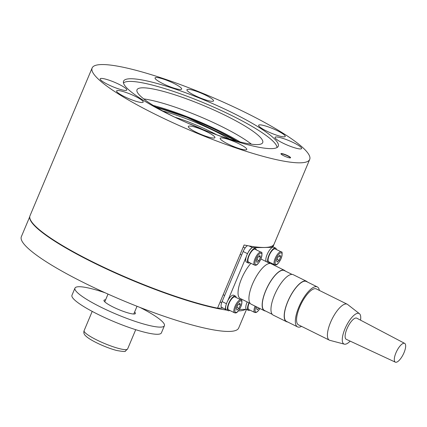 <?xml version="1.0" encoding="UTF-8"?>
<svg xmlns="http://www.w3.org/2000/svg" width="427" height="427" viewBox="0 0 427 427"><rect width="100%" height="100%" fill="white"/><g stroke="black" fill="none" stroke-linecap="round" stroke-linejoin="round"><path stroke-width="0.64" d="M215.56 134.404A68.181 11.278 22.8 0 0 262.717 142.613A68.181 11.278 22.8 0 0 226.059 115.754A68.181 11.278 22.8 0 0 137.014 89.771A68.181 11.278 22.8 0 0 173.666 116.635A68.181 11.278 22.8 0 0 175.871 117.719M251.45 144.193A68.181 11.278 22.8 0 0 221.549 126.483A68.181 11.278 22.8 0 0 143.766 98.925M277.043 147.523A83.521 13.819 22.8 0 0 231.957 115.653A83.521 13.819 22.8 0 0 123.478 82.971M237.209 141.22A68.181 11.278 22.8 0 0 219.398 131.607A68.181 11.278 22.8 0 0 155.855 107.022M240.097 141.956A72.115 11.929 22.8 0 0 220.908 131.58A72.115 11.929 22.8 0 0 153.304 105.474M287.777 155.695A5.247 0.87 22.8 0 0 280.929 153.699A5.247 0.87 22.8 0 0 283.747 155.764A5.247 0.87 22.8 0 0 290.595 157.76A5.247 0.87 22.8 0 0 287.777 155.695M290.493 157.857A5.247 0.87 22.8 0 0 287.675 155.935A5.247 0.87 22.8 0 0 280.934 153.837M293.883 142.858A14.422 2.386 22.8 0 0 275.047 137.366A14.422 2.386 22.8 0 0 282.802 143.045A14.422 2.386 22.8 0 0 301.638 148.543A14.422 2.386 22.8 0 0 293.883 142.858M277.475 130.769A14.422 2.386 22.8 0 0 258.634 125.276A14.422 2.386 22.8 0 0 266.389 130.956A14.422 2.386 22.8 0 0 285.225 136.453A14.422 2.386 22.8 0 0 277.475 130.769M205.755 95.237A14.422 2.386 22.8 0 0 186.919 89.745A14.422 2.386 22.8 0 0 194.675 95.424A14.422 2.386 22.8 0 0 213.511 100.921A14.422 2.386 22.8 0 0 205.755 95.237M173.89 83.409A14.422 2.386 22.8 0 0 155.054 77.911A14.422 2.386 22.8 0 0 162.81 83.596A14.422 2.386 22.8 0 0 181.646 89.094A14.422 2.386 22.8 0 0 173.89 83.409M239.024 143.787A14.422 2.386 22.8 0 0 220.188 138.289A14.422 2.386 22.8 0 0 227.938 143.974A14.422 2.386 22.8 0 0 246.774 149.466A14.422 2.386 22.8 0 0 239.024 143.787M207.159 131.959A14.422 2.386 22.8 0 0 188.318 126.461A14.422 2.386 22.8 0 0 196.073 132.146A14.422 2.386 22.8 0 0 214.909 137.638A14.422 2.386 22.8 0 0 207.159 131.959M135.439 96.422A14.422 2.386 22.8 0 0 116.603 90.93A14.422 2.386 22.8 0 0 124.358 96.609A14.422 2.386 22.8 0 0 143.194 102.106A14.422 2.386 22.8 0 0 135.439 96.422M119.032 84.332A14.422 2.386 22.8 0 0 100.196 78.84A14.422 2.386 22.8 0 0 107.946 84.519A14.422 2.386 22.8 0 0 126.787 90.017A14.422 2.386 22.8 0 0 119.032 84.332M246.256 112.925A118.001 19.525 -157.2 0 1 309.698 159.42A118.001 19.525 -157.2 0 1 155.572 114.457A118.001 19.525 -157.2 0 1 92.131 67.962A118.001 19.525 -157.2 0 1 246.256 112.925M223.043 308.07L217.54 308.161A118.001 19.525 -157.2 0 1 93.438 262.269A118.001 19.525 -157.2 0 1 29.997 215.774L92.131 67.962M217.54 308.161L244.1 244.986A118.001 19.525 22.8 0 0 273.904 244.479L272.922 246.817M168.67 114.233A83.911 13.883 -157.2 0 1 123.558 81.173A83.911 13.883 -157.2 0 1 233.158 113.15A83.911 13.883 -157.2 0 1 278.271 146.21A83.911 13.883 -157.2 0 1 168.67 114.233M236.163 297.507A8.129 2.818 116.4 0 0 235.405 296.103L233.638 295.233A8.129 2.818 116.4 0 0 231.621 295.767A8.129 2.818 116.4 0 0 226.566 303.437A8.129 2.818 116.4 0 0 226.422 309.799L228.183 310.675A8.129 2.818 116.4 0 0 229.758 310.429M235.405 296.103A8.129 2.818 116.4 0 0 233.388 296.642A8.129 2.818 116.4 0 0 228.328 304.312A8.129 2.818 116.4 0 0 228.183 310.675M229.021 303.437A7.211 2.503 116.4 0 0 228.594 309.853L234.546 312.799A7.211 2.503 -63.6 0 1 234.973 306.383A7.211 2.503 -63.6 0 1 240.945 299.877L234.994 296.925A7.211 2.503 116.4 0 0 229.021 303.437M237.866 304.953L236.409 308.422L236.948 310.135L238.949 308.379L240.406 304.91L239.862 303.197L237.866 304.953M238.81 304.12L240.406 304.91M236.862 307.344L238.949 308.379M256.205 249.822A8.129 2.818 116.4 0 0 255.447 248.423L253.686 247.548A8.129 2.818 116.4 0 0 251.663 248.087A8.129 2.818 116.4 0 0 246.609 255.757A8.129 2.818 116.4 0 0 246.464 262.119L248.231 262.989A8.129 2.818 116.4 0 0 249.8 262.749M255.447 248.423A8.129 2.818 116.4 0 0 253.43 248.962A8.129 2.818 116.4 0 0 248.37 256.632A8.129 2.818 116.4 0 0 248.231 262.989M247.19 301.926A8.129 2.818 116.4 0 0 246.576 309.458L248.338 310.333A8.129 2.818 116.4 0 0 249.912 310.087M248.952 302.796A8.129 2.818 116.4 0 0 248.338 310.333M276.36 249.485A8.129 2.818 116.4 0 0 275.596 248.082L273.835 247.212A8.129 2.818 116.4 0 0 271.818 247.745A8.129 2.818 116.4 0 0 266.758 255.415A8.129 2.818 116.4 0 0 266.619 261.778L268.38 262.653A8.129 2.818 116.4 0 0 269.955 262.408M275.596 248.082A8.129 2.818 116.4 0 0 273.579 248.621A8.129 2.818 116.4 0 0 268.524 256.291A8.129 2.818 116.4 0 0 268.38 262.653M249.069 255.752A7.211 2.503 116.4 0 0 248.637 262.167L254.588 265.119A7.211 2.503 -63.6 0 1 255.015 258.703A7.211 2.503 -63.6 0 1 260.988 252.192L255.042 249.245A7.211 2.503 116.4 0 0 249.069 255.752M257.908 257.273L256.451 260.737L256.99 262.45L258.992 260.694L260.449 257.23L259.91 255.517L257.908 257.273M258.858 256.44L260.449 257.23M256.905 259.664L258.992 260.694M249.24 302.94A7.211 2.503 116.4 0 0 249.176 303.095A7.211 2.503 116.4 0 0 248.744 309.511L254.695 312.457A7.211 2.503 -63.6 0 1 255.09 306.132M256.985 307.072L256.558 308.08L257.102 309.794L259.04 308.086M269.218 255.415A7.211 2.503 116.4 0 0 268.786 261.831L274.737 264.777A7.211 2.503 -63.6 0 1 275.169 258.362A7.211 2.503 -63.6 0 1 281.142 251.855L275.191 248.904A7.211 2.503 116.4 0 0 269.218 255.415M278.062 256.931L276.605 260.401L277.144 262.114L279.141 260.358L280.598 256.889L280.059 255.175L278.062 256.931M279.007 256.099L280.598 256.889M277.054 259.322L279.141 260.358M272.447 247.356L253.921 247.665M252.154 247.772A6.554 2.274 116.4 0 0 247.975 252.763M246.267 256.744L227.794 300.704M226.145 304.691A6.554 2.274 116.4 0 0 226.118 309.591A6.554 2.274 116.4 0 0 226.161 309.607M239.44 309.458L246.39 309.34M269.549 263.251L269.885 262.445M247.564 245.658A6.554 2.274 116.4 0 0 243.144 251.508L222.099 301.574A6.554 2.274 116.4 0 0 221.709 307.408L226.118 309.591M174.835 117.211A43.661 7.222 -157.2 0 1 216.649 134.788M162.842 111.004A56.78 9.394 -157.2 0 1 187.72 119.293A56.78 9.394 -157.2 0 1 229.475 139.015M29.735 217.06A117.873 19.503 22.8 0 0 93.337 262.626A117.873 19.503 22.8 0 0 227.196 310.183M229.651 310.488A117.873 19.503 22.8 0 0 229.945 310.52M238.373 310.925A117.873 19.503 22.8 0 0 245.621 309.356M29.762 216.676L21.35 236.686A117.873 19.503 22.8 0 0 84.722 283.128A117.873 19.503 22.8 0 0 238.672 328.043L246.502 309.42M350.167 341.125A17.043 5.914 -63.6 0 1 344.333 344.151L329.841 340.33A20.058 6.96 -63.6 0 1 329.377 340.159A20.058 6.96 -63.6 0 1 330.573 322.31A20.058 6.96 -63.6 0 1 347.188 304.205A20.058 6.96 -63.6 0 1 347.61 304.472L359.427 313.685A17.043 5.914 -63.6 0 1 360.553 320.159M347.188 304.205L316.332 288.919A20.058 6.96 116.4 0 0 299.722 307.024A20.058 6.96 116.4 0 0 298.521 324.872L329.377 340.159M344.333 344.151A17.043 5.914 -63.6 0 1 344.957 328.843A17.043 5.914 -63.6 0 1 359.427 313.685M319.353 290.413A22.289 7.729 116.4 0 0 317.325 286.923A22.289 7.729 116.4 0 0 298.863 307.04A22.289 7.729 116.4 0 0 297.534 326.868A22.289 7.729 116.4 0 0 301.542 326.367M317.325 286.923L306.303 281.462A22.289 7.729 116.4 0 0 287.846 301.579A22.289 7.729 116.4 0 0 286.512 321.408L297.534 326.868M404.017 352.686A10.488 3.64 -63.6 0 1 395.359 362.165A10.488 3.64 -63.6 0 1 395.957 352.825A10.488 3.64 -63.6 0 1 404.673 343.372A10.488 3.64 -63.6 0 1 404.017 352.686M395.359 362.165L346.297 339.321A11.801 4.094 -63.6 0 1 346.97 328.811A11.801 4.094 -63.6 0 1 356.775 318.174L404.673 343.372M307.371 281.991A22.551 7.825 116.4 0 0 306.421 281.228A22.551 7.825 116.4 0 0 287.745 301.579A22.551 7.825 116.4 0 0 286.4 321.643A22.551 7.825 116.4 0 0 287.579 321.937M306.421 281.228L293.2 274.678A22.551 7.825 116.4 0 0 274.524 295.03A22.551 7.825 116.4 0 0 273.173 315.089L286.4 321.643M292.015 274.385L284.265 270.542A22.289 7.729 116.4 0 0 265.807 290.659A22.289 7.729 116.4 0 0 264.473 310.488L272.223 314.325M285.332 271.07A22.551 7.825 116.4 0 0 284.382 270.307A22.551 7.825 116.4 0 0 265.706 290.664A22.551 7.825 116.4 0 0 264.361 310.723A22.551 7.825 116.4 0 0 265.541 311.016M284.382 270.307L271.161 263.758A22.551 7.825 116.4 0 0 252.485 284.11A22.551 7.825 116.4 0 0 251.135 304.173L264.361 310.723M250.937 263.31A22.289 7.729 116.4 0 0 241.565 278.65A22.289 7.729 116.4 0 0 240.236 298.478L250.185 303.41M105.095 292.773A48.513 8.028 22.8 0 0 74.965 288.124L71.96 295.276A48.513 8.028 22.8 0 0 98.045 314.389A48.513 8.028 22.8 0 0 161.406 332.873L164.411 325.721A48.513 8.028 22.8 0 0 140.008 307.445M74.965 288.124A48.513 8.028 22.8 0 0 101.05 307.237A48.513 8.028 22.8 0 0 164.411 325.721M105.608 299.823A17.043 2.818 22.8 0 0 103.974 300.314A17.043 2.818 22.8 0 0 113.139 307.029A17.043 2.818 22.8 0 0 135.402 313.525A17.043 2.818 22.8 0 0 134.612 312.02M235.939 306.709A6.426 2.231 116.4 0 0 235.95 312.505A6.426 2.231 116.4 0 0 240.876 306.623A6.426 2.231 116.4 0 0 240.86 300.821A6.426 2.231 116.4 0 0 235.939 306.709M255.981 259.024A6.426 2.231 116.4 0 0 255.992 264.825A6.426 2.231 116.4 0 0 260.918 258.943A6.426 2.231 116.4 0 0 260.902 253.142A6.426 2.231 116.4 0 0 255.981 259.024M256.003 306.581A6.426 2.231 116.4 0 0 255.704 312.084A6.426 2.231 116.4 0 0 259.904 308.513M276.13 258.687A6.426 2.231 116.4 0 0 276.146 264.484A6.426 2.231 116.4 0 0 281.067 258.602A6.426 2.231 116.4 0 0 281.057 252.8A6.426 2.231 116.4 0 0 276.13 258.687M271.631 246.288L273.28 247.105M252.442 247.623L249 245.915M226.459 303.736L222.099 301.574M247.505 253.67L243.144 251.508M188.195 123.334A35.398 5.855 -157.2 0 1 189.839 123.958A35.398 5.855 -157.2 0 1 202.926 129.525M156.426 107.364A65.555 10.846 -157.2 0 1 186.845 117.377A65.555 10.846 -157.2 0 1 236.563 141.049M84.103 330.674A23.602 3.907 22.8 0 0 85.128 332.697A23.602 3.907 22.8 0 0 108.538 345.101A23.602 3.907 22.8 0 0 127.614 348.966L125.341 351.101C125.858 351.763 123.083 351.586 117.009 350.562C106.931 348.032 90.668 340.831 85.667 335.873C83.975 334.384 83.457 332.654 84.103 330.674L92.211 311.39M309.698 159.42L272.954 246.833M234.546 312.799C235.715 312.943 236.953 314.123 240.94 306.602C242.264 301.649 242.269 299.407 240.945 299.877M220.129 302.001L221.656 302.754M223.188 294.731L224.666 295.468M145.548 285.738L145.687 285.396M130.977 279.797L131.116 279.461M254.588 265.119C255.762 265.258 256.995 266.443 260.982 258.917C262.306 253.964 262.311 251.722 260.988 252.192M240.171 254.316L241.655 255.052M243.23 247.052L245.109 247.986M254.695 312.457L255.954 312.553L257.518 311.63L259.947 308.54M274.737 264.777C275.911 264.921 277.15 266.101 281.131 258.581C282.46 253.627 282.46 251.386 281.142 251.855M271.753 246.235L273.531 247.116M236.782 141.107L186.791 117.313L156.229 107.246M59.342 244.068L59.481 243.737M73.06 252.031L73.204 251.7M269.976 263.464L260.95 258.992M108.02 294.086L104.764 301.825M135.722 329.681L127.614 348.966M137.024 306.276L133.774 314.016"/></g></svg>
